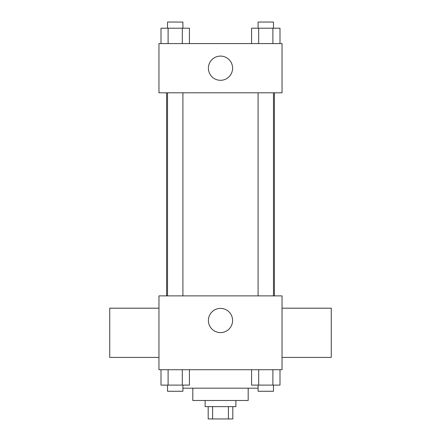 <?xml version="1.0" encoding="UTF-8"?>
<svg xmlns="http://www.w3.org/2000/svg" width="441" height="441" viewBox="0 0 441 441"><rect width="100%" height="100%" fill="white"/><g stroke="black" fill="none" stroke-linecap="round" stroke-linejoin="round"><path stroke-width="0.66" d="M228.394 406.641L228.394 418.95L208.191 418.95L208.191 406.641M228.394 418.95L232.809 418.95L232.809 406.641M235.885 400.489L235.885 406.641L205.115 406.641L205.115 400.489M212.606 406.641L212.606 418.95M248.189 388.185L248.189 400.489L192.811 400.489L192.811 388.185M258.095 388.185L182.905 388.185M282.036 369.723L158.964 369.723L158.964 295.878L282.036 295.878L282.036 369.723M232.6 320.497A12.1 12.1 0 0 1 214.447 330.976A12.1 12.1 0 0 1 214.447 310.017A12.1 12.1 0 0 1 232.6 320.497M282.036 357.414L331.263 357.414L331.263 308.187L282.036 308.187M158.964 308.187L109.737 308.187L109.737 357.414L158.964 357.414M274.407 92.814L274.407 295.878M258.095 295.878L258.095 92.814M182.905 92.814L182.905 295.878M282.036 92.814L158.964 92.814L158.964 43.587L282.036 43.587L282.036 92.814M232.6 68.201A12.1 12.1 0 0 1 214.447 78.68A12.1 12.1 0 0 1 214.447 57.721A12.1 12.1 0 0 1 232.6 68.201M280.002 43.587L280.002 28.202L251.579 28.202L251.579 43.587M272.896 28.202L272.896 43.587M258.685 28.202L258.685 43.587M258.095 28.202L258.095 22.05L273.481 22.05L273.481 28.202M189.421 43.587L189.421 28.202L160.998 28.202L160.998 43.587M182.315 28.202L182.315 43.587M168.104 28.202L168.104 43.587M167.519 28.202L167.519 22.05L182.905 22.05L182.905 28.202M280.002 369.723L280.002 385.103L251.579 385.103L251.579 369.723M272.896 369.723L272.896 385.103M258.685 369.723L258.685 385.103M273.481 385.103L273.481 391.261L258.095 391.261L258.095 385.103M189.421 369.723L189.421 385.103L160.998 385.103L160.998 369.723M182.315 369.723L182.315 385.103M168.104 369.723L168.104 385.103M182.905 385.103L182.905 391.261L167.519 391.261L167.519 385.103M166.593 92.814L166.593 295.878M273.481 295.878L273.481 92.814M167.519 92.814L167.519 295.878"/></g></svg>
